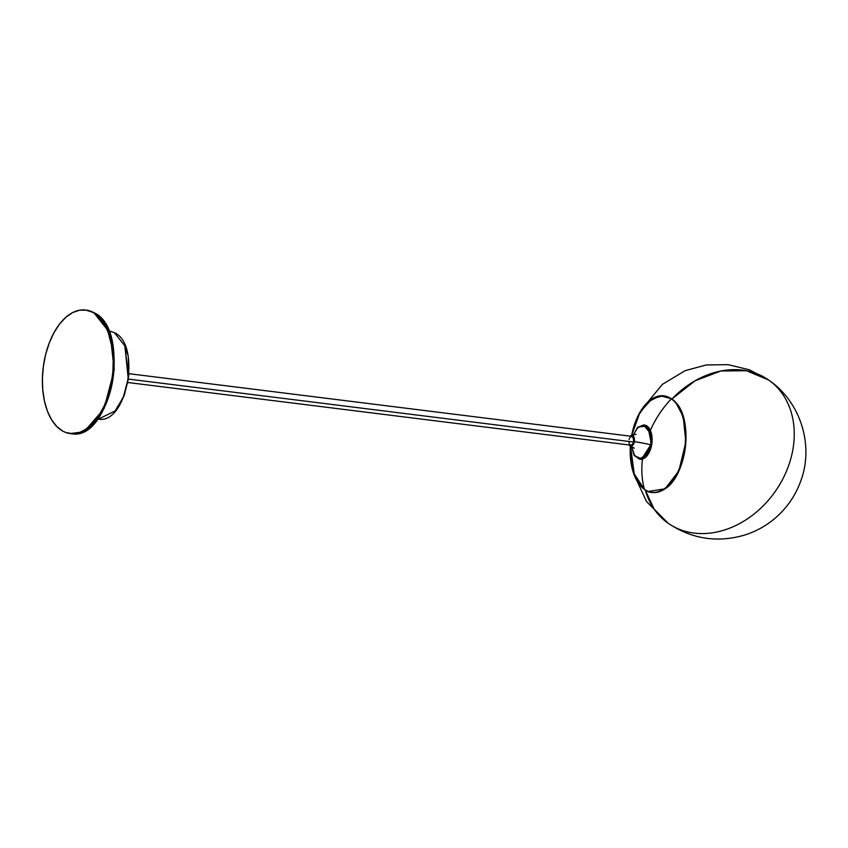 <?xml version="1.0" encoding="UTF-8"?>
<svg xmlns="http://www.w3.org/2000/svg" width="848" height="848" viewBox="0 0 848 848"><rect width="100%" height="100%" fill="white"/><g stroke="black" fill="none" stroke-linecap="round" stroke-linejoin="round"><path stroke-width="1.27" d="M768.627 379.999L746.42 370.724L720.895 370.989L695.074 380.784L671.998 398.931A87.492 69.462 -54.9 0 1 768.627 379.999A87.492 69.462 -54.9 0 1 790.272 460.581A87.492 69.462 -54.9 0 1 668.097 523.227A87.492 69.462 -54.9 0 1 645.254 489.985L654.031 508.97L668.097 523.227C691.873 539.116 717.482 543.038 744.915 534.982C755.282 531.664 764.705 526.608 773.196 519.803C786.266 509.16 795.583 495.889 801.137 479.979C814.006 444.267 800.046 401.316 768.627 379.999L749.303 369.77L728.04 364.651L706.172 364.969L685.067 370.703L662.436 384.324L641.692 409.457M127.9 382.512L630.838 445.189A4.441 2.491 -82.9 0 0 633.679 442.052L128.451 379.088L633.679 442.052L632.248 444.67L630.785 445.179M631.739 446.546L633.859 454.676L639.35 459.128L647.406 454.009L650.798 444.935L641.819 458.789L634.654 455.948L631.718 446.546L634.654 455.948L641.819 458.789L650.702 444.914A12.222 1.007 10.3 0 0 634.421 441.723L632.089 435.225L630.043 436.126M644.035 458.365L651.624 445.03L648.232 454.115L639.763 459.16A17.225 9.657 -82.9 0 0 640.176 459.224A17.225 9.657 -82.9 0 0 651.624 445.03L650.798 444.935A17.225 9.657 97.1 0 1 639.35 459.128L634.177 455.27L631.707 446.536M639.35 459.128L640.176 459.224C645.678 459.107 649.504 454.369 651.656 445.03C652.981 433.784 650.575 427.116 644.438 425.049L643.611 424.943A17.225 9.657 97.1 0 1 650.798 444.935L650.649 433.614L643.611 424.943L637.643 427.413L633.117 435.268L638.194 426.936L646.377 426.194L650.914 435.533L650.702 444.914L651.624 445.03A17.225 9.657 -82.9 0 0 644.438 425.049L651.476 433.71L651.624 445.03L647.967 426.83M660.624 395.793L671.786 398.793L660.316 395.825M644.745 489.466L634.505 475.813L630.403 445.136M631.707 435.215L640.07 412.064L652.197 398.751L663.274 395.783L671.786 398.783A48.696 27.284 97.1 0 1 675.845 402.503A48.696 27.284 97.1 0 1 685.343 447.5A48.696 27.284 97.1 0 1 665.086 488.787L665.097 488.787A48.696 27.284 -82.9 0 0 685.343 447.5A48.696 27.284 -82.9 0 0 675.845 402.514A48.696 27.284 -82.9 0 0 675.845 402.503L671.351 398.825A88.203 70.002 125.2 0 0 650.374 430.339A88.203 70.002 -54.8 0 1 671.351 398.825A48.601 27.231 -82.9 0 0 631.707 435.215L638.003 415.912L648.073 401.878L660.073 395.751L671.743 398.751L675.845 402.503L683.244 416.813L685.841 442.147L678.835 470.937L665.097 488.787L678.835 470.937L685.841 442.147L683.244 416.813L675.845 402.503M648.402 491.458L665.086 488.787C657.889 493.631 651.02 493.865 644.469 489.466L633.308 472.516L630.329 446.249A48.601 27.231 -82.9 0 0 644.374 489.328A48.601 27.231 -82.9 0 0 682.036 461.1A48.601 27.231 -82.9 0 0 671.351 398.825C678.972 401.984 691.692 427.371 682.036 461.1C671.722 494.363 650.904 496.122 644.374 489.328A88.203 70.002 -54.8 0 1 642.455 459.044A88.203 70.002 125.2 0 0 644.374 489.328L644.628 489.497M108.65 330.794L114.363 332.649A0.7 0.562 -61 0 1 114.522 332.702A0.7 0.562 119 0 0 114.363 332.649L124.889 345.889L128.218 378.579L123.32 397.224L115.074 410.973L98.389 419.156L115.074 410.973L123.32 397.224L128.218 378.579L124.889 345.889L114.363 332.649L109.392 330.932L114.522 332.702C141.584 344.86 126.988 424.572 98.389 419.156L97.637 419.103M85.521 310.039L93.821 312.615A0.7 0.562 -61 0 1 94.001 312.668A0.7 0.562 119 0 0 93.821 312.615A62.233 34.874 -82.9 0 0 86.411 310.156L93.821 312.615L98.909 317.11L104.06 323.819L108.205 332.374L112.201 347.924L113.229 359.531L112.901 371.594L111.215 383.678L108.258 395.306L104.124 406.022L98.983 415.425L93.026 423.152L86.485 428.908L79.617 432.469L72.674 433.699L65.932 432.544L62.71 431.081A62.233 34.874 97.1 0 1 44.287 360.676A62.233 34.874 97.1 0 1 85.521 310.039A62.233 34.874 97.1 0 1 92.941 312.499A62.233 34.874 97.1 0 1 111.364 382.904A62.233 34.874 97.1 0 1 70.13 433.54A62.233 34.874 97.1 0 1 62.71 431.081L56.742 426.48L51.59 419.771L47.446 411.216L44.467 401.146L42.771 389.953L42.421 378.06L43.428 365.923L45.76 354.019L49.322 342.793L53.986 332.681L59.561 324.074L65.837 317.3L72.578 312.615L79.521 310.209L86.39 310.177L93.99 312.668C132.076 329.692 110.971 442.327 71.02 433.657A62.233 34.874 -82.9 0 0 112.254 383.02A62.233 34.874 -82.9 0 0 93.821 312.615L108.639 331.345L113.537 351.422L113.134 377.572L106.074 403.712L94.361 422.77L81.79 432.088L70.13 433.54M116.971 408.63L120.893 402.577L124.168 395.465L128.313 379.204M128.79 374.933L128.302 358.291M127.582 354.432L125.493 347.351M85.309 430.339L103.944 408.927L114.204 370.152L110.314 335.257L99.449 316.887M116.823 408.821L124.486 394.617L128.663 376.289L124.709 345.465M628.951 444.956L630.7 446.334L634.421 441.723A12.222 1.007 -169.7 0 1 650.702 444.914L650.914 435.533L646.377 426.194L638.194 426.936L633.127 435.268M628.877 444.818L630.393 446.271L632.248 445.868L633.806 443.748L634.558 440.631L634.24 437.557L632.968 435.575L631.781 435.204L629.958 436.232M629.099 439.508L629.693 437.981M630.085 437.367L631.516 436.381L633.265 437.345L633.679 442.052A4.441 2.491 -82.9 0 0 631.94 436.37L129.002 373.692M630.308 445.009L629.523 444.204M629.227 443.589L628.887 442.073M643.611 424.943L636.965 428.166M632.089 435.225L636.042 434.335M665.086 488.787L665.097 488.787C686.615 475.664 693.484 420.513 675.845 402.514M630.7 446.334L634.315 448.157M633.689 473.672L646.483 501.507L668.097 523.227"/></g></svg>
